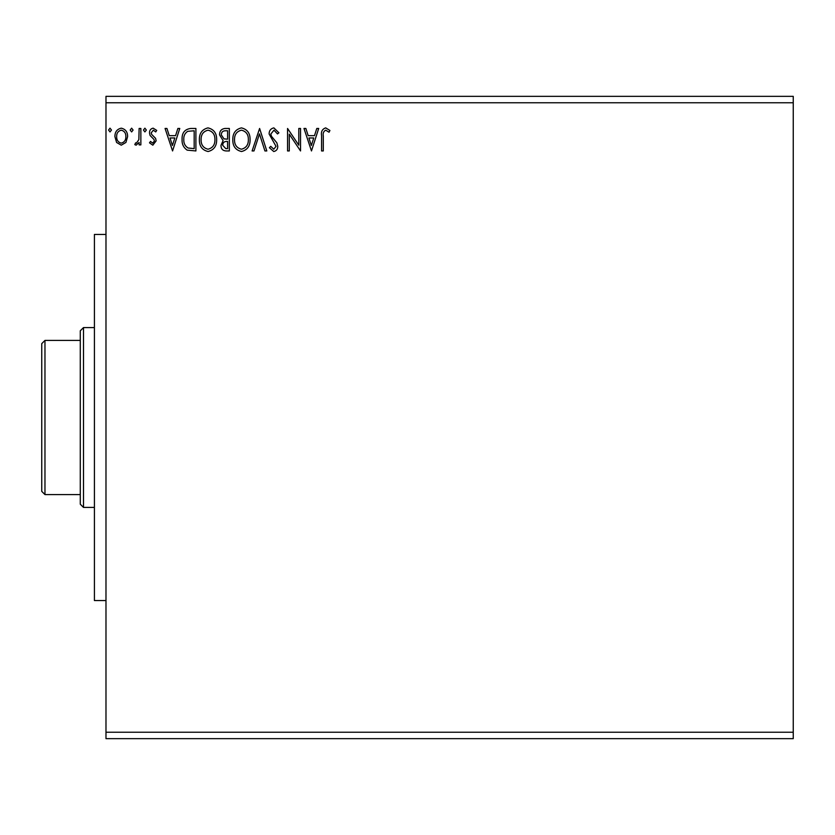 <?xml version="1.0" encoding="UTF-8"?>
<svg xmlns="http://www.w3.org/2000/svg" width="835" height="835" viewBox="0 0 835 835"><rect width="100%" height="100%" fill="white"/><g stroke="black" fill="none" stroke-linecap="round" stroke-linejoin="round"><path stroke-width="1.25" d="M311.476 150.947L303.982 128.465L305.871 128.465L308.178 135.667L314.492 135.667L316.799 128.465L318.688 128.465L311.476 150.947M273.859 127.88L278.911 132.796L277.502 133.934L273.984 130.187L270.843 133.997L271.406 136.209L276.865 142.848L277.752 146.271C277.784 149.183 276.448 150.937 273.744 151.521L269.402 147.712L270.749 146.334L273.765 149.215L276.03 146.365L269.11 133.965C269.141 130.594 270.728 128.569 273.859 127.88M250.093 139.602C250.218 146.021 247.369 149.987 241.555 151.521C235.595 150.133 232.683 146.198 232.798 139.706C232.683 133.287 235.553 129.352 241.419 127.88C247.275 129.3 250.166 133.203 250.093 139.602M216.651 139.602C216.787 146.021 213.937 149.987 208.113 151.521C202.164 150.133 199.252 146.198 199.367 139.706C199.252 133.287 202.122 129.352 207.978 127.88C213.843 129.3 216.735 133.203 216.651 139.602M172.563 150.947L165.069 128.465L166.948 128.465L169.254 135.667L175.569 135.667L177.886 128.465L179.765 128.465L172.563 150.947M146.334 130.051L144.893 131.92L143.453 130.051L144.893 128.172L146.334 130.051M133.078 130.051L131.627 131.92L130.187 130.051L131.627 128.172L133.078 130.051M111.462 130.051L110.011 131.92L108.571 130.051L110.011 128.172L111.462 130.051M105.982 102.768L105.982 96.349L793.25 96.349L793.25 102.768L105.982 102.768L105.982 738.651L793.25 738.651L793.25 732.232L105.982 732.232M793.25 102.768L793.25 732.232M125.918 142.461L121.252 145.175L116.597 142.472L114.917 136.627C114.875 131.972 116.983 129.154 121.252 128.172C125.521 129.143 127.64 131.972 127.598 136.627L125.918 142.461M140.854 128.465L140.854 144.893L139.121 144.893L139.121 142.472L136.115 145.175L134.8 144.612L135.625 142.868L136.397 143.161L138.86 139.622L139.121 128.465L140.854 128.465M152.836 145.175L149.496 142.837L150.519 141.428L152.732 143.161L154.402 140.948L153.984 139.455L150.07 135.458L149.496 132.922C149.486 130.281 150.697 128.694 153.149 128.172L156.709 130.396L155.717 131.92L153.348 130.187L151.229 132.838L151.636 134.404L155.581 138.339L156.135 140.864L152.836 145.175M190.683 128.465L195.901 128.465L195.901 150.947L187.144 150.133C183.502 147.597 181.811 144.027 182.072 139.414C181.811 132.932 184.681 129.279 190.683 128.465M229.333 128.465L229.333 150.947L226.16 150.947C222.736 150.77 221.004 148.912 220.983 145.374L223.091 140.593L219.542 134.842C219.563 131.126 221.327 129.007 224.845 128.465L229.333 128.465M259.601 128.465L266.803 150.947L264.925 150.947L259.455 133.892L253.986 150.947L252.107 150.947L259.601 128.465M298.794 128.465L300.527 128.465L300.527 150.947L289.286 134.174L289.286 150.947L287.553 150.947L287.553 128.465L298.794 145.186L298.794 128.465M323.291 135.99L323.291 150.947L321.569 150.947L321.569 135.761C320.87 131.679 322.247 129.06 325.681 127.88L329.919 130.479L329.042 132.212L325.692 130.187C323.573 131.304 322.769 133.235 323.291 135.99M116.65 136.616C116.576 140.103 118.111 142.284 121.252 143.161C124.405 142.284 125.939 140.103 125.866 136.616C125.949 133.141 124.405 131.001 121.252 130.187C118.1 131.001 116.566 133.141 116.65 136.616M169.996 137.973L172.417 145.52L174.828 137.973L169.996 137.973M194.179 148.64L194.179 130.771L187.687 131.335C184.879 133.214 183.575 135.907 183.794 139.424C183.575 143.202 184.994 146.062 188.063 148.004L194.179 148.64M201.089 139.716C201.005 144.862 203.322 148.025 208.04 149.215C212.737 147.972 215.033 144.768 214.929 139.612C215.012 134.498 212.716 131.356 208.04 130.187C203.302 131.356 200.984 134.529 201.089 139.716M225.815 148.64L227.611 148.64L227.611 141.428L226.723 141.428C224.135 141.418 222.799 142.712 222.705 145.332L225.815 148.64M226.734 139.121L227.611 139.121L227.611 130.771L225.627 130.771C222.882 130.73 221.421 132.087 221.265 134.842L223.978 138.86L226.734 139.121M234.52 139.716C234.437 144.862 236.754 148.025 241.472 149.215C246.168 147.972 248.465 144.768 248.36 139.612C248.444 134.498 246.148 131.356 241.472 130.187C236.733 131.356 234.416 134.529 234.52 139.716M308.919 137.973L311.34 145.52L313.751 137.973L308.919 137.973M105.982 600.553L94.418 600.553L94.418 234.447L105.982 234.447M83.5 507.419L80.285 504.215L80.285 330.785L83.5 327.581L83.5 507.419L94.418 507.419M83.5 327.581L94.418 327.581M44.965 494.581L41.75 491.366L41.75 343.634L44.965 340.419L44.965 494.581L80.285 494.581M44.965 340.419L80.285 340.419"/></g></svg>
